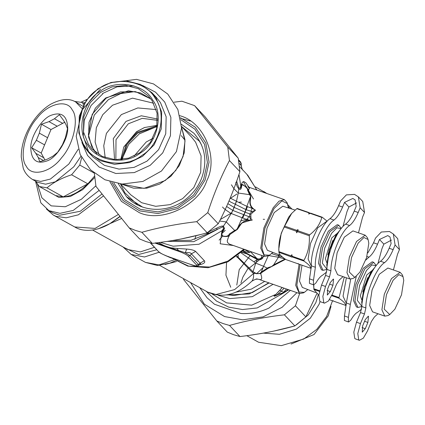 <?xml version="1.0" encoding="UTF-8"?>
<svg xmlns="http://www.w3.org/2000/svg" width="425" height="425" viewBox="0 0 425 425"><rect width="100%" height="100%" fill="white"/><g stroke="black" fill="none" stroke-linecap="round" stroke-linejoin="round"><path stroke-width="0.64" d="M333.981 220.054L330.007 218.663C333.03 216.346 335.904 212.011 338.619 205.663L340.568 200.977L346.386 194.889L354.53 194.374L358.371 196.86L360.15 207.825L358.195 212.511C355.481 218.864 352.612 223.194 349.584 225.51L345.605 224.124C348.633 221.808 351.507 217.472 354.222 211.119L356.171 206.433L355.114 199.925L352.835 198.448L344.547 202.369L342.598 207.055C339.883 213.403 337.009 217.738 333.981 220.054C325.024 225.718 314.096 253.459 315.382 267.261L313.496 280.234L313.411 284.729L313.666 284.899L315.972 282.869C318.32 278.805 320.572 276.207 322.734 275.076L326.639 272.016M330.007 218.663C321.045 224.331 310.117 252.067 311.403 265.869L309.517 278.842L309.437 283.337L313.666 284.899M345.605 224.124C337.105 229.553 326.597 255.064 326.953 269.413L325.561 275.432L321.544 285.085L318.877 295.03L319.823 301.325L320.493 301.777L324.472 303.168L328.397 301.012L332.509 293.898L336.526 284.251L339.458 279.873L343.028 276.611M349.584 225.51C341.078 230.945 330.57 256.456 330.926 270.805L329.534 276.824L325.518 286.477L322.857 296.422L323.797 302.717L324.472 303.168M330.31 282.529L327.702 288.798L327.308 295.056L330.326 291.582L332.934 285.313L333.577 279.225L333.328 279.055L330.31 282.529M356.591 202.911L348.914 207.007L346.965 211.692L342.986 226.456M358.371 196.86L362.737 201.503L364.517 212.468L362.567 217.154L358.493 232.847M99.121 190.389L73.275 210.391L59.952 213.339L48.87 210.619L52.907 212.861L59.707 215.236L80.32 211.257L101.973 193.991M48.87 210.619L40.843 202.842L35.551 181.262M81.345 102.09L87.024 99.386M95.848 185.826L81.382 199.267L65.296 206.752L51.213 205.875L41.862 197.774L37.32 183.802M83.449 103.057L84.936 102.462M94.573 177.634L82.673 189.672L70.359 196.477L58.905 197.439L50.463 192.727M94.462 176.205L87.837 183.828C79.47 192.01 71.278 196.361 63.245 196.887L55.563 195.564L39.312 186.522L35.456 181.119M93.957 172.948L79.757 165.049L71.586 174.787C61.498 178.086 53.3 182.437 47 187.845L39.312 186.522M47 187.845L63.245 196.887L87.837 183.828L71.586 174.787M74.412 101.352L82.508 102.537L84.134 106.516M84.293 103.53L82.508 102.537M81.664 157.68L79.757 165.049M64.929 122.14L62.688 123.33L54.448 118.75L48.981 121.651L57.221 126.236L50.989 129.54L47.589 137.716L39.35 133.131L36.364 140.298L44.604 144.883L41.204 153.053L44.944 160.103M57.221 126.236L62.688 123.33M44.604 144.883L47.589 137.716M80.952 156.241L73.759 166.812L55.324 181.815L45.624 184.19L37.565 182.298L32.624 179.547C25.436 175.004 23.731 169.49 23.226 168.162L21.25 157.027C21.218 147.252 23.938 137.344 29.41 127.303C35.047 117.204 42.08 109.538 50.501 104.311C60.903 98.812 69.317 98.053 75.751 102.032L81.86 108.322M75.751 102.032L82.832 106.234M67.729 128.743C67.41 115.712 61.721 111.286 50.665 115.457C41.586 119.043 30.642 136.579 30.765 147.337C31.083 160.368 36.773 164.799 47.828 160.629C56.907 157.038 67.851 139.501 67.729 128.743M44.03 157.919L35.79 153.335L38.271 157.601L39.807 161.75L47.329 159.157L52.796 156.257L57.731 152.23L62.427 144.776L65.413 137.604L67.522 128.717L65.987 124.573L63.5 120.302L59.383 114.723L54.448 118.75M43.616 160.576L38.271 157.601M35.79 153.335L31.673 147.751L41.204 153.053M36.364 140.298L31.673 147.751M39.35 133.131L41.459 124.238L50.989 129.54M48.981 121.651L41.459 124.238M326.953 269.232L322.341 263.176L324.652 248.258L331.516 233.373L336.913 227.811L341.19 228.544M326.953 269.37L323.005 270.332L320.03 263.792L322.522 247.717L329.912 231.678L338.789 225.223L341.275 228.438M323.005 270.332L321.475 269.795L318.5 263.256L320.992 247.185L328.382 231.142L337.259 224.687L338.789 225.223M311.387 265.54L310.994 265.402L308.109 259.048L310.526 243.44L317.703 227.858L326.326 221.59L326.719 221.728M327.17 221.228L322.198 217.202L321.789 217.425C320.121 224.06 316.078 229.867 309.655 234.844L309.278 235.758C309.862 244.795 308.077 252.997 303.912 260.366L303.939 261.056C308.577 264.286 310.829 266.682 310.707 268.249L311.435 267.771M309.262 212.675L297.218 208.457L296.804 208.68L310.25 213.292M322.198 217.202L310.489 213.1L310.075 213.323L310.489 213.1M310.165 213.276L308.789 214.083L310.075 213.323L321.789 217.425M308.789 214.083L308.853 212.898M284.676 226.1L284.293 227.014L296.342 231.232L296.655 232.82L298.01 229.558L296.719 230.318L284.676 226.1L291.656 213.44L296.804 208.68M298.01 229.558L297.946 230.743L309.655 234.844M296.342 231.232L296.719 230.318M296.655 232.82L297.946 230.743M309.278 235.758L297.564 231.657M284.293 227.014C280.171 234.403 278.38 242.606 278.928 251.627L290.976 255.839L291.885 254.681L292.198 256.27L303.912 260.366M291.885 254.681L291.996 257.146L278.959 252.317L278.928 251.627M291.008 256.535L290.976 255.839M291.996 257.146L292.198 256.27M303.939 261.056L292.23 256.96M310.707 268.249L285.728 259.505C281.132 256.291 278.88 253.895 278.959 252.317L278.752 249.321L281.233 233.267L288.618 217.249L291.407 213.717M298.185 263.5L297.771 263.723M280.755 255.478L267.394 250.304L264.573 243.939L267.001 228.225L274.231 212.553L282.822 206.215L295.141 210.072M359.922 272.106L354.801 277.435L349.27 272.027L351.507 257.571L358.158 243.148L363.949 237.495L368.077 239.498L368.81 243.222L366.573 257.678L359.922 272.106M354.801 277.435L352.931 278.481L349.844 278.997L346.959 272.643L349.377 257.035L356.554 241.453L365.176 235.184L367.269 237.511L368.077 239.498M349.844 278.997L337.609 274.715L334.725 268.361L337.137 252.753L344.319 237.171L352.941 230.903L365.176 235.184M327.101 266.039L329.492 250.075L336.669 234.499L339.315 231.131M327.027 267.091L326.777 265.014L329.12 249.863L336.09 234.749L339.91 230.265M361.893 306.361L357.282 300.305L359.592 285.388L366.456 270.502L371.859 264.934L376.13 265.673M361.893 306.499L357.946 307.461L354.971 300.921L357.462 284.846L364.852 268.807L373.729 262.352L376.215 265.561M357.946 307.461L356.416 306.924L353.446 300.385L355.932 284.309L363.327 268.271L372.199 261.816L373.729 262.352M346.327 302.669L345.934 302.531L343.049 296.177L346.386 277.785M344.282 277.047L338.884 298.185C343.517 301.415 345.769 303.811 345.647 305.378L346.375 304.9M313.799 284.925L313.868 288.756L319.653 290.774M338.853 297.495L331.989 295.093M319.504 291.407L313.9 289.446L313.868 288.756M338.884 298.185L331.712 295.678M313.9 289.446L318.851 295.306M345.647 305.378L329.412 299.694M333.126 300.629L332.711 300.852M313.905 289.542L313.645 284.893M315.695 292.607L302.334 287.428L299.513 281.068L301.994 265.2M394.862 309.23L389.741 314.558L384.211 309.156L386.447 294.7L393.098 280.277L398.889 274.624L403.017 276.627L403.75 280.351L401.513 294.807L394.862 309.23M389.741 314.558L387.871 315.61L384.784 316.126L381.9 309.772L384.317 294.158L391.494 278.582L400.116 272.313L402.209 274.64L403.017 276.627M384.784 316.126L372.55 311.844L369.665 305.49L372.077 289.877L379.259 274.3L387.882 268.032L400.116 272.313M362.042 303.168L364.432 287.204L371.615 271.623L374.255 268.26M361.967 304.215L361.717 302.138L364.06 286.992L371.03 271.873L374.85 267.394M190.32 121.013L180.529 118.272M227.821 203.66L234.048 207.347L235.328 204.276L230.493 201.971L229.038 200.828M250.877 216.644L250.835 214.317L249.783 213.94L251.797 211.576L246.181 209.668L245.135 212.187L234.164 207.405L232.889 210.46L248.583 216.538L247.387 219.736L251.265 220.384L249.549 216.962L249.783 213.94L245.135 212.187L244.083 214.699L242.781 217.977L247.387 219.736C242.383 221.855 238.85 225.128 236.783 229.542L234.674 230.435L229.346 233.957L230.042 234.398L237.405 229.378L241.416 223.635L244.051 221.383L247.828 220.23L251.265 220.384L250.877 216.644L249.555 216.962L248.583 216.538M234.048 207.347L231.434 213.578L242.781 217.977M226.578 206.47L232.773 210.412L231.434 213.578M234.164 207.405L236.358 201.206L230.191 198.087M250.782 211.262L252.121 208.356L247.499 206.651L246.181 209.668L245.724 209.504L235.434 204.345L236.358 201.206M243.631 214.519L236.884 229.707M222.546 207.007C223.322 208.255 226.222 210.423 231.237 213.509M247.499 206.651L236.534 201.322M245.719 209.498L250.612 196.323L250.251 199.787C249.406 202.725 250.028 205.583 252.121 208.356L255.494 210.221L251.797 211.576L252.546 212.633L255.494 210.221C251.133 207.634 249.47 204.165 250.516 199.819L250.798 196.292L248.333 190.464L249.741 187.51L284.362 199.623L287.077 202.64L288.421 207.968M103.493 195.904L78.343 214.832L66.167 217.802L56.01 216.32L53.316 215.061L46.405 209.004M205.711 233.182L208.723 233.309L208.16 232.151L219.284 226.923L221.855 226.084L223.337 226.031L224.538 228.379L223.672 230.318C221.664 232.757 221.393 234.643 222.865 235.981C226.222 236.794 228.384 236.119 229.346 233.957M235.753 182.458L236.927 182.267L236.768 180.869M235.748 182.426L236.911 182.235L238.993 188.317L238.792 188.913L239.45 189.337L240.423 189.364L240.986 188.87L241.926 185.279C242.181 183.478 248.604 188.913 247.504 190.028L249.544 194.708L250.798 196.292M272.866 252.423L269.429 255.223L264.09 254.899L261.901 247.871L264.945 228.214L273.987 208.595L281.865 200.908L287.481 203.633M240.986 188.87L240.444 187.866L241.15 186.926L240.736 185.725L242.181 182.628L243.036 181.783L243.907 181.618L245.825 182.819L248.938 187.165M235.949 183.164L237.267 186.665L238.792 188.913L238.292 193.051L236.475 201.28L235.392 204.319M158.424 251.51L150.631 242.978M155.04 243.068L155.762 243.312L155.63 242.771L185.268 252.806L190.124 255.616L188.254 256.142L196.642 265.057C197.535 266.268 195.824 266.156 191.505 264.722L168.252 256.583C163.726 254.926 160.65 253.358 159.014 251.892M155.762 243.312L179.015 251.451L177.039 248.428L186.655 249.066L185.268 252.806C188.737 252.322 190.767 252.657 191.351 253.815L190.124 255.616L198.507 264.525L196.642 265.057M230.339 244.465L231.083 244.726M269.429 255.223L268.494 255.749L264.488 256.413L260.748 248.179L263.877 227.943L273.19 207.751L279.028 201.174L284.362 199.623M250.835 214.317L252.546 212.633M223.672 230.318L222.02 230.685L223.492 228.592L223.072 230.361C221.154 232.9 220.984 234.823 222.562 236.141C226.7 237.017 229.197 236.438 230.042 234.398L228.453 237.166L227.242 240.768L227.524 242.468L229.272 244.062L264.488 256.413M172.199 240.566L191.016 240.29L208.723 233.309L223.019 226.706L223.492 228.592L224.538 228.379M167.227 241.368L193.779 241.666L217.255 229.521L216.654 228.347M238.595 159.827L240.407 161.75L241.166 163.322L241.262 165.851L240.89 165.155L242.346 169.543L242.834 169.989C242.638 170.515 242.112 169.129 241.262 165.851M236.597 181.353L236.911 182.235M238.999 188.317L240.444 187.866L240.736 185.725L238.967 174.468M247.541 190.246L248.285 190.257C249.475 189.571 241.389 182.66 241.724 184.848L241.442 183.977M241.501 187.483L241.15 186.926L241.724 184.848L241.926 185.279M282.29 256.886L279.735 256.631L278.88 256.009L271.687 253.571M186.655 249.066C191.192 249.427 194.183 250.219 195.627 251.435L191.351 253.815L200.106 263.123L198.507 264.525L198.661 265.492L200.34 263.994M195.627 251.435L204.383 260.743L200.106 263.123L200.558 263.601L200.154 264.175M191.872 264.706L191.505 264.722L191.872 264.706M168.619 256.572L168.252 256.583L168.619 256.572M185.826 262.735L174.308 258.703M230.318 244.46L230.382 244.784L231.333 244.816M241.055 252.848L255.749 263.128L263.59 266.273L268.372 255.526L278.412 257.237L279.453 254.973M261.773 255.308L261.752 255.685L261.991 255.542M261.752 255.685C261.874 258.092 260.53 259.154 257.709 258.883L256.875 258.485L256.057 258.862L246.76 253.837L241.644 252.307M263.404 256.036L262.698 258.203L260.971 259.505L258.814 259.803L256.057 258.862M250.24 251.43L256.875 258.485L247.148 253.677L241.857 252.11M242.877 251.138L248.747 254.405L248.242 254.548M243.297 250.723L246.59 252.099L250.038 252.689L244.487 249.502M200.095 264.233L201.073 264.387L199.564 264.695M204.383 260.743C205.44 262.183 204.335 263.399 201.073 264.387M186.139 262.868L175.498 259.144M158.573 242.611L163.428 245.252L167.53 246.936L171.371 247.871L177.039 248.428M233.362 245.523L220.166 243.785L222.02 230.685L199.017 244.242L173.092 246.202L160.352 242.372M170.855 257.885L164.81 255.26M273.663 264.871L285.164 258.984L285.494 259.34M236.374 256.652L237.644 257.476L252.285 272.388L253.693 273.371L260.732 273.615L260.063 273.264L261.327 271.973L263.59 266.273L261.359 272.037L268.026 267.633L271.612 266.512L273.658 264.865L278.412 257.237L285.164 258.984M261.359 271.984L261.901 272.42L267.92 268.51L263.59 266.273M307.806 289.547L304.369 292.352L299.03 292.028L296.847 285L300.135 264.547M304.369 292.352L303.434 292.878L299.428 293.542L295.688 285.308L299.099 264.185M267.92 268.515L285.34 259.399M274.082 265.386L273.658 264.871M299.428 293.542L258.793 279.326L260.552 279.698L261.646 278.922L261.683 277.18L260.732 273.615L261.901 272.42M236.996 256.19L253.034 271.74L254.649 272.622C256.53 273.758 258.336 273.976 260.063 273.264M238.282 255.197L238.165 256.955L237.644 257.47M159.71 265.402L207.772 292.14C222.594 298.536 237.304 294.876 251.892 281.148L252.678 280.112L253.449 277.711L253.693 273.371L254.649 272.622M252.285 272.388L253.034 271.74L255.749 263.128L257.709 258.883M207.772 292.14L215.937 294.536L234.674 289.579L254.612 272.6M257.768 279.113L255.34 279.289M266.151 281.897L265.54 281.685M195.994 235.689L194.841 239.371M288.293 289.643L282.646 293.022L278.662 294.18C279.066 293.526 278.97 293.409 278.375 293.829L278.237 293.914C276.245 295.396 271.729 297.787 275.628 294.621L280.006 290.179L282.051 287.459M278.662 294.18L278.375 293.829M275.628 294.621L279.937 290.1M282.646 293.022L282.885 293.388L278.487 294.312L278.237 293.914L281.207 291.252L280.006 290.179L282.142 287.491M278.487 294.312C276.383 295.678 271.671 297.702 275.469 294.53L251.69 305.166L226.615 302.892L212.266 294.105M287.9 289.51L287.098 290.259L287.311 290.642L282.885 293.388L257.221 307.939L242.462 309.549L228.708 307.132L216.442 301.033L206.205 291.268M290.413 290.387L268.929 308.082C259.898 312.274 250.569 314.08 240.948 313.501L214.466 304.236L207.097 297.824L199.739 287.672M288.809 289.823L287.311 290.642M240.842 220.963L247.711 218.779M221.43 233.989L225.298 230.339M356.251 276.399L350.322 304.39L348.436 317.363L348.351 321.858L348.606 322.028L350.917 319.998C353.26 315.934 355.513 313.337 357.675 312.2L361.579 309.14M350.689 279.145L346.343 302.998L344.457 315.972L344.377 320.466L348.606 322.028M367.822 252.944L373.559 242.787L375.509 238.101L381.326 232.018L389.47 231.503L393.311 233.989L395.091 244.954L393.141 249.64C390.421 255.988 387.552 260.323 384.524 262.639L380.545 261.248C372.045 266.682 361.537 292.193 361.893 306.542L360.501 312.561L356.485 322.214L353.818 332.159L354.763 338.454L355.433 338.906L359.412 340.297L363.343 338.141L367.45 331.027L371.466 321.38L374.398 317.002L377.968 313.74M384.524 262.639C376.019 268.074 365.511 293.585 365.867 307.934L364.475 313.953L360.458 323.6L357.797 333.551L358.737 339.846L359.412 340.297M365.25 319.658L362.642 325.922L362.249 332.185L365.266 328.706L367.875 322.442L368.517 316.349L368.268 316.184L365.25 319.658M380.545 261.248C383.573 258.931 386.447 254.596 389.162 248.248L391.112 243.562L390.054 237.049L387.775 235.577L379.488 239.493L377.538 244.178C374.823 250.532 371.949 254.867 368.921 257.183L365.782 260.079M391.531 240.04L383.855 244.136L381.905 248.822L377.926 263.585M393.311 233.989L397.678 238.627L399.457 249.597L397.508 254.278L393.433 269.976M174.123 102.202L181.9 101.203L194.581 105.639L227.784 147.093L229.442 160.554C221.011 176.635 213.786 193.997 207.761 212.638L196.743 221.664C177.246 223.927 158.95 227.471 141.86 232.289L135.384 230.403L129.184 227.853L95.981 186.405L94.323 172.943M129.184 227.853L139.639 238.967L145.839 241.517L152.315 243.403C171.812 241.134 190.108 237.591 207.198 232.773L218.216 223.747C226.647 207.666 233.872 190.304 239.897 171.663L238.239 158.201L205.036 116.753L194.581 105.639M141.86 232.289L152.315 243.403M207.198 232.773L196.743 221.664M207.761 212.638L218.216 223.747M227.784 147.093L238.239 158.201M239.897 171.663L229.442 160.554M299.62 293.601L295.428 305.788L284.405 314.813C264.908 317.077 246.617 320.62 229.527 325.438L223.045 323.553L216.846 321.002L227.301 332.116L233.5 334.666L239.982 336.552C259.478 334.284 277.769 330.746 294.86 325.922L305.883 316.896L316.832 293.675M207.246 233.309L207.979 232.241M220.389 219.486L230.86 213.355M286.514 289.021L282.731 293.154M190.559 282.561L204.34 304.157L224.57 316.567L242.797 319.828L263.043 316.896L282.12 307.291L296.921 292.666M269.37 194.379L282.343 198.916M288.214 206.353L289.855 208.415M216.846 321.002L183.643 279.554L183.43 278.598M295.428 305.788L305.883 316.896M294.86 325.922L284.405 314.813M229.527 325.438L239.982 336.552M291.906 209.058L287.863 204.765M134.088 156.044L146.216 142.008L152.883 138.353M100.491 92.448L90.185 102.648L83.826 116.79L83.454 131.883L88.506 144.5L92.098 149.048L102.218 156.395L115.164 159.71L128.573 158.148L140.048 152.617L150.354 142.417L156.713 128.27L157.08 113.183L152.033 100.566L148.442 96.018L138.322 88.666L125.375 85.356L111.966 86.918L100.491 92.448M99.822 91.534C114.989 79.045 143.974 83.608 152.527 99.832C163.986 114.049 157.25 143.321 140.271 153.058C125.109 165.548 96.124 160.985 87.566 144.76C76.107 130.544 82.848 101.272 99.822 91.534M142.502 156.352L129.604 162.568L114.532 164.326L99.976 160.602L88.597 152.336L84.564 147.225L78.885 133.041L79.3 116.078L86.45 100.178L98.032 88.713L110.936 82.498L126.007 80.739L140.563 84.463L151.943 92.724L155.975 97.84L161.654 112.019L161.24 128.982L154.089 144.888L142.502 156.352M141.838 155.438C160.124 144.946 167.381 113.411 155.035 98.101C145.823 80.617 114.596 75.703 98.26 89.154C79.974 99.647 72.712 131.182 85.058 146.492C94.276 163.97 125.497 168.89 141.838 155.438M114.537 159.662L113.278 138.63L126.012 121.38L141.286 115.77L157.68 119.064M115.85 159.747L116.02 139.671L128.292 123.802L142.258 118.341L157.68 120.376M105.177 157.633L103.748 145.743L106.404 133.392L121.348 114.607L137.785 107.939L156.219 109.592M123.723 147.162L136.685 131.67L144.643 127.468M121.263 159.598L126.496 143.751L137.307 132.329L157.208 125.768M181.257 135.602L184.179 139.219M120.796 159.641L123.802 146.976L136.515 131.702L144.452 127.543L157.277 125.311M122.156 159.497L127.277 144.123L137.78 133.041L157.053 126.655M236.794 285.095L239.195 269.663L250.415 255.239M331.006 306.436L328.259 315.849L314.022 334.528L291.061 344.032M230.748 287.252L225.941 275.209L226.557 262.496M219.146 240.146L222.774 235.912M241.496 223.077L250.777 220.246M251.175 220.166L252.508 219.922M263.202 219.273L264.568 219.358M309.517 278.842L313.496 280.234M311.403 265.869L315.382 267.261M326.953 269.413L330.926 270.805M325.561 275.432L329.534 276.824M321.544 285.085L325.518 286.477M329.635 284.16L332.934 285.313M327.123 290.461L330.326 291.582M344.547 202.369L348.914 207.007M360.15 207.825L364.517 212.468M358.195 212.511L354.222 211.119M342.598 207.055L338.619 205.663M78.264 149.202L68.818 164.061L50.384 179.068L40.683 181.443L32.624 179.547M61.609 157.707C50.809 172.523 31.386 177.198 26.297 166.207C19.157 157.739 24.979 131.431 36.885 118.373C47.685 103.562 67.108 98.887 72.197 109.873C79.342 118.347 73.52 144.649 61.609 157.707M327.845 254.655L332.802 240.497M326.751 262.592L325.391 258.682L331.787 237.888L336.892 233.612M362.785 291.784L367.742 277.626M361.691 299.721L360.331 295.811L366.733 275.017L371.832 270.741M247.233 206.561L242.521 217.866M232.847 210.439L226.27 221.93L234.961 230.738M200.595 234.536L181.73 238.829M231.428 184.779L233.899 188.705L238.292 193.051L249.958 194.714M219.608 221.037L226.27 221.93L223.019 226.7M120.078 216.617L109.581 223.879L119.914 216.41M121.593 218.492L98.132 228.868M179.015 251.451C183.542 253.109 186.623 254.671 188.254 256.142M250.251 199.787L250.516 199.819M53.306 215.055L74.726 226.971L95.088 228.406L118.341 214.46M154.456 247.292L140.351 251.898L127.558 249.48L92.613 230.037M123.829 247.403L138.55 254.532L156.793 249.773M238.77 160.724L240.816 162.897L240.89 165.155L239.217 163.375M247.504 190.028L248.354 190.273M278.205 255.802L278.795 254.718M278.311 255.823L278.89 254.756M122.958 246.92L131.213 254.463L144.521 256.982L159.216 252.211M131.213 254.463L145.456 262.384L158.934 264.892L173.83 259.93M239.61 166.632L242.346 169.543M256.743 189.959L247.86 175.371L242.845 170M169.947 257.178L188.631 266.119L209.706 267.027L227.986 261.04L243.791 249.172M253.481 198.98L243.318 181.666M176.54 261.534L165.102 264.477M266.571 193.396L255.489 186.878M236.991 193.981L229.968 198.624M264.722 281.398L251.271 289.165L235.397 292.267M268.743 282.806L252.312 292.57L233.962 295.492L227.502 294.785M241.421 202.093L239.349 202.194M226.653 294.945L249.278 293.925L269.121 282.938M218.333 295.348L229.861 298.6L252.376 296.65L273.052 284.309M284.362 292.474L281.207 291.252L284.123 288.187M344.457 315.972L348.436 317.363M346.343 302.998L350.322 304.39M361.893 306.542L365.867 307.934M360.501 312.561L364.475 313.953M356.485 322.214L360.458 323.6M364.576 321.289L367.875 322.442M362.063 327.585L365.266 328.706M379.488 239.493L383.855 244.136M395.091 244.954L399.457 249.597M393.141 249.64L389.162 248.248M368.921 257.183L366.929 256.482M377.538 244.178L373.559 242.787M180.413 117.72L195.335 127.277L205.859 143.097L209.063 162.137L205.105 180.046L194.708 196.18L177.894 208.51L158.026 213.52L139.798 210.917L122.995 200.472L111.817 182.272M109.921 181.693L121.412 201.37L139.257 212.633C161.776 222.998 198.911 205.445 206.778 180.715C218.88 157.473 203.942 121.699 179.621 115.669M113.746 182.777L124.583 199.67L140.441 209.382L158.068 211.9L177.283 207.055L193.55 195.128L203.607 179.525L207.421 162.531L204.579 144.404L194.836 129.152L180.8 119.669M181.401 124.265L193.912 133.248C205.137 146.168 207.676 161.25 201.53 178.489C198.172 186.761 192.923 193.683 185.778 199.261C167.79 213.717 140.569 212.394 126.501 196.69L118.293 183.658M142.651 207.14L126.501 196.69M94.844 151.656L93.691 150.009L88.639 137.392L89.011 122.299L95.37 108.157L105.676 97.957L128.435 90.791L140.664 92.985L150.88 98.919M151.943 92.724L156.448 97.516L160.48 102.627L166.159 116.806L165.745 133.774L158.594 149.674L147.013 161.139L134.109 167.354L119.037 169.113L104.481 165.389L93.102 157.123L88.597 152.336M102.542 93.5L117.088 86.822L133.981 85.892M88.448 136.255L94.292 115.047L108.391 99.657L120.636 93.627L134.959 91.566M98.967 154.636L95.104 142.072L96.316 127.771L102.749 114.697L112.524 105.23L132.526 98.154L153.606 103.217M142.476 85.436L155.545 92.172L164.741 102.074L170.882 117.406L170.436 135.745L162.701 152.936L150.179 165.33L134.279 172.593L115.839 173.501L99.094 167.052L87.534 155.465L81.892 142.449M181.565 127.181L184.997 141.153L183.042 156.559L175.801 170.436L165.24 180.508L144.048 188.365L121.194 183.998M137.865 205.121L124.807 192.759L120.461 183.929M181.544 126.448L199.378 141.19L201.45 144.728M181.544 126.475L191.733 137.302L195.622 142.226L201.094 155.901L200.696 172.247L193.8 187.579L182.638 198.629L170.202 204.622L155.672 206.311L141.647 202.72L130.677 194.756L120.493 183.929M121.778 159.54L128.69 144.373L139.772 133.434M257.837 258.931L253.991 261.858M248.529 267.532L242.85 277.153L240.938 283.002M263.904 256.211L249.14 268.17M256.429 273.849L263.027 267.638M318.267 294.854L315.833 302.648L308.322 314.867L296.374 324.881M294.084 326.134L273.721 331.096M263.357 333.11L279.432 334.294L296.31 329.131L310.324 318.208L319.047 304.385L320.11 301.58M291.21 213.929L291.656 213.44M198.661 265.492C197.428 266.422 195.075 266.183 191.59 264.78L168.337 256.642C162.106 254.166 158.796 252.455 158.419 251.504L150.03 242.59M74.726 226.971C81.473 231.184 93.941 232.714 109.581 223.879M240.407 161.75L241.182 163.402M249.741 187.51L247.844 186.421L248.896 187.919M145.456 262.384L157.377 265.46L169.878 263.16L175.243 260.791M246.75 174.149L256.865 190.002M244.55 249.438L227.827 261.88L208.043 267.718L187.829 266.119L169.958 257.21M251.887 281.153C255.558 279.172 257.306 278.481 257.136 279.076L258.798 279.326M266.826 193.487L263.771 191.489M97.139 154.403L91.694 146.455L88.384 134.449L92.204 114.314L106.032 98.233L120.45 91.922L135.649 91.699L150.891 98.94M88.235 150.652L83.257 136.175L84.23 120.339L91.093 105.464L102.877 93.76M113.703 82.328L136.499 79.353L153.51 83.916L167.721 94.026L177.873 109.549L181.581 127.92L176.433 151.587L161.452 171.047L142.89 181.433L122.071 184.073L104.917 179.754L90.504 169.814L80.166 154.488L76.192 136.25L82.312 109.767L100.544 89.08M181.565 127.118L184.976 139.692L184.195 152.947L179.323 165.559L170.855 176.29L159.63 184.089L146.752 188.185L133.477 188.158L121.13 183.993M139.974 133.588L157.085 126.464M121.959 159.518L122.278 158.302M246.851 335.681L258.586 342.252L281.286 345.647L303.742 339.033L316.806 329.348L326.644 316.418L332.52 300.783"/></g></svg>

